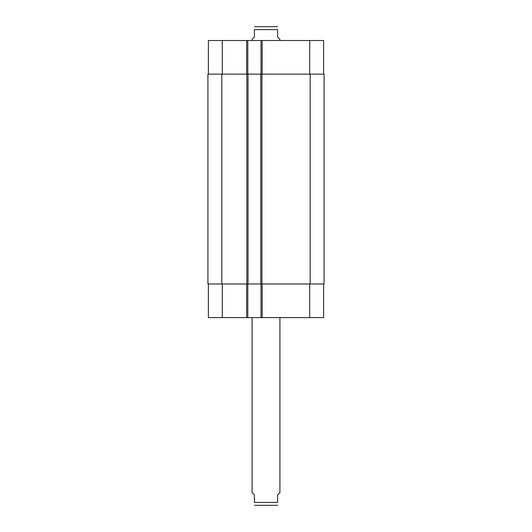 <?xml version="1.0" encoding="UTF-8"?>
<svg xmlns="http://www.w3.org/2000/svg" width="532" height="532" viewBox="0 0 532 532"><rect width="100%" height="100%" fill="white"/><g stroke="black" fill="none" stroke-linecap="round" stroke-linejoin="round"><path stroke-width="0.8" d="M252.088 317.591L252.088 492.645L254.409 494.966L254.409 502.388C254.409 506.703 254.409 506.703 254.409 502.388L277.591 502.388L277.591 494.966L279.912 492.645L279.912 317.591M277.591 502.388C277.591 506.703 277.591 506.703 277.591 502.388M277.591 505.32L254.409 505.32M279.912 40.512L279.912 39.355L277.591 37.034L277.591 29.612C277.591 25.297 277.591 25.297 277.591 29.612L254.409 29.612L254.409 37.034L252.088 39.355L252.088 40.512M254.409 29.612C254.409 25.297 254.409 25.297 254.409 29.612M254.409 26.68L277.591 26.68M323.616 283.968L323.616 317.591L208.384 317.591L208.384 283.968M323.616 74.134L323.616 40.512L208.384 40.512L208.384 74.134M261.012 283.968L261.012 317.591M247.799 283.968L247.799 317.591M248.032 283.968L324.081 283.968L324.081 74.134L207.919 74.134L207.919 283.968L248.032 283.968L248.032 74.134M261.012 74.134L261.012 40.512M247.799 74.134L247.799 40.512M260.78 283.968L260.78 74.134M207.919 283.968L207.919 74.134L207.919 283.968M262.176 283.968L262.176 317.591M246.642 283.968L246.642 317.591M222.296 283.968L222.296 317.591M309.704 283.968L309.704 317.591M262.176 74.134L262.176 40.512M246.642 74.134L246.642 40.512M222.296 74.134L222.296 40.512M309.704 74.134L309.704 40.512M310.169 283.968L310.169 74.134M261.943 283.968L261.943 74.134M246.868 283.968L246.868 74.134M221.831 283.968L221.831 74.134"/></g></svg>
